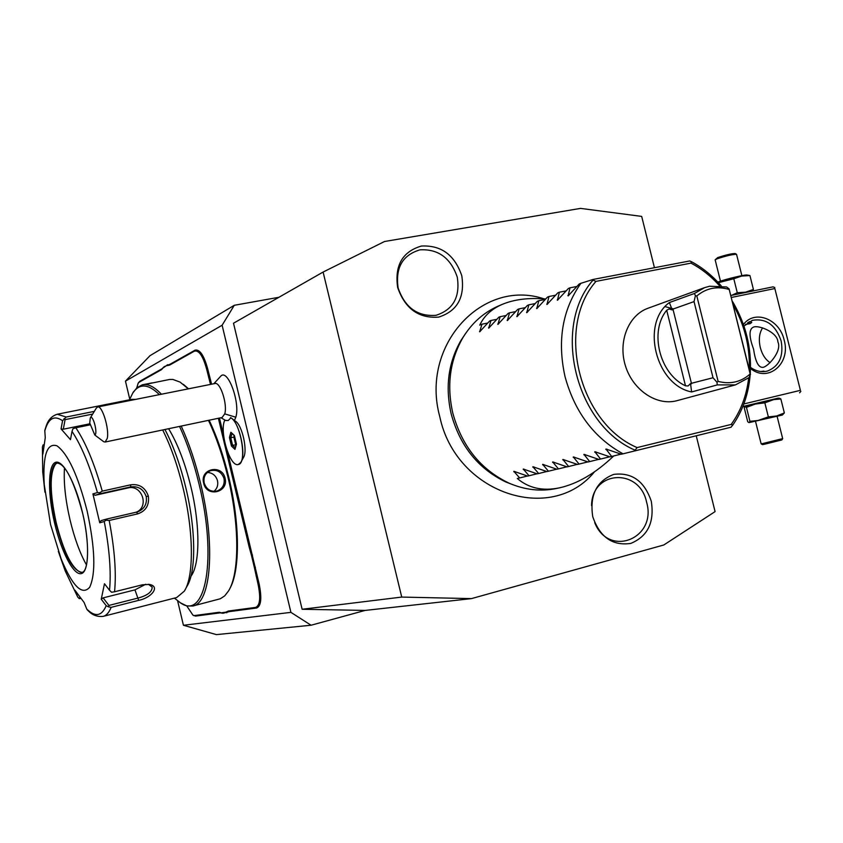 <?xml version="1.0" encoding="UTF-8"?>
<svg xmlns="http://www.w3.org/2000/svg" width="843" height="843" viewBox="0 0 843 843"><rect width="100%" height="100%" fill="white"/><g stroke="black" fill="none" stroke-linecap="round" stroke-linejoin="round"><path stroke-width="1.26" d="M654.442 267.705L641.681 216.398L580.521 208.39L384.556 241.498L323.101 272.047L401.732 597.076L471.448 598.614L663.81 544.978L715.085 511.617L696.244 435.81M651.281 501.216C654.6 522.302 647.772 536.359 630.796 543.408C612.555 546.085 599.868 537.17 592.745 516.675C589.531 495.157 596.538 481.068 613.767 474.388C631.892 472.154 644.4 481.09 651.281 501.216M461.785 275.745C465.03 297.316 457.338 311.099 438.697 317.105C418.739 318.601 405.061 308.728 397.643 287.474C394.535 265.461 402.438 251.646 421.352 246.051C441.174 245.007 454.651 254.902 461.785 275.745M129.727 399.076L125.459 381.141L222.12 325.24L290.919 612.366L311.056 625.232L365.167 610.416L302.131 609.268L233.511 323.227L323.101 272.047M290.919 612.366L183.426 625.264L177.641 600.911M234.428 420.436L235.819 417.211C240.392 403.249 228.263 369.339 221.119 375.788L221.014 375.852M230.908 417.812L235.25 421.047C242.226 424.809 248.063 451.3 243.342 457.749L240.75 462.47C246.493 454.683 239.359 422.343 230.908 417.812L228.19 420.541L225.45 420.372M186.735 605.896L192.889 615.074L195.565 616.096L220.181 612.84L222.963 613.283L229.243 611.639L256.683 608.003C261.151 606.012 261.973 598.035 259.159 584.073L227.547 451.89M195.565 616.096L193.11 615.2M138.326 382.996L139.759 381.31L162.046 368.76L164.206 366.663L170.233 364.144L195.06 350.161C199.717 349.055 203.922 355.261 207.673 368.77L211.582 384.187M223.627 435.504L219.454 418.054M125.459 381.141L150.022 355.672L234.28 305.292L222.12 325.24M234.28 305.292L278.949 297.273M183.426 625.264L216.419 634.61L311.056 625.232M365.167 610.416L471.448 598.614M302.131 609.268L401.732 597.076M96.292 408.16L97.619 406.99C102.14 405.061 109.474 428.918 107.261 438.434L105.133 442.038L222.109 417.496L224.744 413.881L235.819 417.211M97.693 406.979L214.902 383.533C220.234 381.468 227.726 404.492 224.744 413.881M94.806 435.009C98.146 433.692 92.846 413.65 90.296 417.959L89.727 423.007L94.806 435.009L103.742 441.743L105.133 442.038M224.828 420.077C219.043 431.142 230.002 467.549 238.263 464.493L240.75 462.47M238.306 464.493L238.263 464.493C247.568 463.766 240.729 422.164 230.497 417.601M231.467 446.052L234.976 449.372L236.462 444.124L234.407 435.536L230.887 432.259L229.433 437.528L231.467 446.052L232.552 445.188L235.26 447.749M234.976 449.372L235.302 448.234M229.433 437.528L230.771 437.749L232.552 445.188L236.061 444.914M230.887 432.259L234.417 435.852M234.249 435.705L233.869 437.085L235.65 444.514M233.869 437.085L230.771 437.749L231.941 433.544M194.67 615.538L219.254 612.26L222.963 613.283M164.206 366.663L161.477 369.677L139.211 382.195L138.157 383.238L136.766 387.843M163.658 367.569L167.662 364.713M210.497 384.408L206.619 369.065C203.005 356.052 198.959 350.066 194.47 351.12L169.664 365.072L167.062 365.651M252.521 555.042L251.467 555.379L249.159 546.97L218.379 418.276M251.467 555.379L254.354 567.434L255.44 567.265M226.778 612.777L225.819 612.187L228.305 611.049L255.703 607.392C260.013 605.464 260.803 597.771 258.084 584.325L254.354 567.434M225.819 612.187L222.057 612.692M229.749 588.709C240.139 571.006 240.129 523.977 228.801 477.423C223.606 455.947 217.051 436.874 209.127 420.214M188.569 388.802L183.352 384.345M180.233 602.724L186.724 605.896L192.762 606.022L220.329 598.762L224.712 595.864L228.537 590.943C239.475 573.651 239.686 525.421 228.042 477.549C222.858 456.137 216.335 437.074 208.463 420.351M225.081 478.223C228.853 492.628 206.493 497.813 203.658 483.081C199.549 468.687 221.941 463.713 225.081 478.223L224.017 478.487C224.891 484.483 222.636 488.634 217.252 490.942C210.813 492.207 206.461 489.551 204.185 482.986C203.226 477.17 205.27 473.102 210.307 470.763C216.957 469.266 221.53 471.848 224.017 478.487M192.762 606.022C210.982 603.388 215.787 545.41 200.666 483.756C195.46 462.175 188.969 442.944 181.213 426.073M161.403 394.229C154.343 386.737 148.01 383.586 142.383 384.798L137.03 387.611L132.688 393.154M188.284 388.855L180.139 382.132L172.878 379.445L169.527 379.476L144.627 384.545M174.427 598.13L180.581 602.935C205.555 620.775 217.431 558.435 199.064 484.167C193.837 462.512 187.325 443.26 179.527 426.432M159.369 394.64C148.273 383.713 139.411 383.165 132.794 392.996L129.443 399.814M168.611 428.718C177.641 443.629 185.081 463.039 190.939 486.959C200.339 525.684 200.054 564.452 190.95 576.222M90.475 424.777L75.817 427.78C85.554 442.269 94.363 463.387 102.256 491.132L130.676 484.809C139.369 483.734 145.259 487.496 148.347 496.084C149.464 505.147 145.871 511.09 137.578 513.903L109.19 520.468C114.648 549.151 116.429 572.924 114.553 591.775L142.372 584.81L149.485 584.441C160.581 586.538 151.382 597.898 138.642 600.364L111.139 607.35C109.063 612.555 106.408 615.569 103.162 616.381L176.682 597.55L184.343 591.133L186.914 586.401C196.187 572.207 196.05 529.899 185.829 487.739C180.297 464.936 173.331 445.515 164.933 429.487M184.343 591.133C193.974 576.433 193.806 532.27 183.121 488.202C177.683 465.715 170.866 446.305 162.678 429.962M58.336 551.396L65.29 571.122L77.725 597.034L79.263 598.646L80.802 598.467M135.712 399.371L131.571 399.392L57.219 414.25L66.218 417.032L94.321 411.384M102.256 491.132L99.6 492.786L97.419 492.544C89.822 465.842 81.36 445.462 72.024 431.405L72.951 428.718L75.817 427.78M114.553 591.775L111.561 592.25L109.527 590.258C111.255 572.039 109.506 549.12 104.258 521.511L99.737 522.797L92.92 493.924L95.059 495.305L100.338 493.671L99.6 492.786M100.338 493.671L130.654 486.906C138.368 485.958 143.552 489.203 146.218 496.632C147.24 503.882 144.416 508.951 137.778 511.827L106.355 519.13L106.081 520.184L109.19 520.468M104.258 521.511L106.081 520.184M148.41 584.283L152.172 587.107C152.204 591.797 147.588 595.421 138.326 597.982L108.947 605.432L108.41 606.812L111.139 607.35M87.377 609.984L86.766 609.067C95.227 617.371 101.708 616.244 106.207 605.674L108.41 606.812M80.517 598.109L79.263 598.646M77.567 596.728L74.89 590.163L84.079 602.46L86.766 609.067M80.19 598.193L79.737 597.086M50.548 524.483L61.17 559.014C72.624 586.401 82.129 595.822 89.685 587.255C95.944 573.577 95.101 548.171 87.145 511.058C78.009 475.515 67.946 453.766 56.945 445.81C46.945 442.586 42.698 455.452 44.215 484.409L50.548 524.483M106.207 605.674L101.234 599.225L104.479 583.746L109.527 590.258M43.984 444.661L43.077 444.956L42.403 447.127L42.73 471.806L44.921 492.196M43.952 444.904L43.077 444.956M66.218 417.032L62.572 420.741C54.237 414.925 48.314 418.318 44.805 430.899L44.89 430.056M72.024 431.405L70.464 439.667L61.054 428.908L63.309 429.213L65.09 419.635L64.005 418.665M65.09 419.635L92.677 414.071M92.92 493.924L97.419 492.544M44.805 430.899L45.269 437.686L42.867 454.135L42.413 447.37M61.054 428.908L62.572 420.741M95.059 495.305L127.851 487.971C141.866 484.167 149.675 506.632 136.281 512.228M106.355 519.13L101.044 520.647L99.737 522.797M57.408 462.997L55.701 463.935C49.505 472.691 49.663 492.238 56.175 522.607C63.415 551.122 71.465 567.666 80.317 572.239L82.171 572.323M86.492 564.915C79.927 553.261 74.437 538.203 70.001 519.762C65.385 499.678 63.541 482.365 64.479 467.812M63.309 429.213L90.043 423.755M145.734 584.252L134.964 589.868L103.099 597.877L108.947 605.432M101.234 599.225L103.099 597.877M213.911 491.406C217.157 488.624 218.348 485.062 217.505 480.7C215.924 475.578 212.562 472.818 207.42 472.428M731.629 297.421L774.843 288.538L800.397 390.341L743.821 403.955M743.431 324.566C754.611 309.202 779.627 319.002 784.18 340.151C791.019 363.512 768.173 383.165 750.502 368.475M774.843 288.538L800.397 390.341M731.134 295.45L773.01 286.862L774.791 287.526M745.77 406.094L742.694 406.832M742.831 406.505L778.426 398.086M746.445 407.369L755.349 404.05L764.843 402.849L773.737 399.593L780.85 398.981L779.501 398.233L749.195 405.061L744.991 406.642L744.274 407.959L747.73 421.763L748.995 422.617L749.933 421.331L746.445 407.369L744.991 406.642M799.596 392.796L800.85 391.363M762.609 327.843C759.269 332.985 758.51 339.571 760.312 347.601C762.22 354.661 765.486 359.676 770.112 362.659M777.878 341.889C782.536 351.383 766.793 368.138 762.304 367.358C758.236 367.211 755.317 361.12 753.558 349.107C748.963 336.599 748.869 329.286 753.273 327.2C758.205 324.639 777.604 332.216 777.878 341.889M743.958 326.072L752.304 320.372C765.95 318.001 775.571 324.85 781.145 340.92C783.8 356.22 779.248 366.262 767.509 371.036C761.714 372.501 756.055 371.278 750.523 367.379M749.269 321.678L751.756 322.447L750.133 323.659L745.549 324.386M760.765 371.531L763.937 371.089L763.716 371.637M747.709 322.648L750.618 321.71M780.85 398.981L784.359 412.944L776.645 415.989L768.352 416.895L758.068 420.478L749.933 421.331M748.995 422.617L782.357 415.03L784.359 412.944M764.843 402.849L768.352 416.895M777.109 416.379L782.673 438.613L763.263 443.418L761.134 443.818L755.581 421.605M761.145 443.818L762.483 444.619L764.39 444.261L781.861 439.941L782.683 438.613M752.904 290.983L753.41 289.444L745.644 292.152L737.288 292.732L731.587 295.356M717.804 282.089L718.405 281.868C725.855 279.054 745.897 274.312 747.172 275.05L749.933 275.545L741.619 276.082L733.8 278.759L737.288 292.732M733.8 278.759L718.352 282.668M749.933 275.545L753.41 289.444M720.48 281.151L715.149 259.844L717.119 258.801C726.192 255.819 732.672 254.323 736.54 254.312L735.201 253.543C731.713 253.543 725.897 254.892 717.73 257.579L715.212 259.749M741.872 275.65L736.54 254.312M512.755 484.683L505.737 481.933C478.16 468.687 459.962 445.968 451.142 413.765C445.104 386.874 448.35 362.469 460.889 340.561L465.104 334.176M545.642 298.991C528.677 297.579 514.209 299.37 502.249 304.376L498.603 305.925C483.734 312.405 471.795 323.048 462.775 337.864C449.909 360.351 446.579 385.409 452.786 413.038C461.848 446.126 480.531 469.456 508.835 483.05C524.746 489.952 540.637 491.764 556.517 488.476L559.604 487.812C577.708 483.724 595.748 473.102 613.746 455.947M559.604 487.812C542.787 491.311 528.687 488.202 517.307 478.497L519.636 477.949L513.861 471.311L527.623 476.084L529.035 475.758L523.271 469.035L537.191 473.85L538.635 473.513L532.871 466.716L546.949 471.574L548.424 471.226L542.671 464.345L556.917 469.245L558.424 468.898L552.671 461.922L567.086 466.874L568.625 466.516L562.882 459.446L577.466 464.44L579.036 464.082L573.314 456.927L588.077 461.964L589.678 461.595L583.957 454.345L598.909 459.435L600.543 459.056L594.842 451.711L609.974 456.853L611.649 456.463L605.959 449.024L621.28 454.219L622.998 453.819C593.978 437.707 574.641 411.932 565 376.505C557.128 340.73 562.407 309.666 580.869 283.322L593.072 279.454L593.019 280.108L595.98 281.383L690.986 263.132C701.555 268.717 711.039 276.23 719.458 285.672M621.049 454.145L611.649 456.463M609.742 456.78L600.543 459.056M598.688 459.372L589.678 461.595M587.856 461.901L579.036 464.082M577.255 464.377L568.625 466.516M566.886 466.811L558.424 468.898M556.717 469.182L548.424 471.226M546.759 471.511L538.635 473.513M537.002 473.787L529.035 475.758M527.433 476.032L519.636 477.949M622.998 453.819L731.113 427.19L732.693 424.851L731.208 424.419L637.097 447.591C578.899 422.954 555.421 327.284 595.98 281.383M635.464 450.836L635.085 450.194L637.097 447.591M593.072 279.454L689.658 260.972L691.334 261.625L690.986 263.132M665.127 306.631L673.483 308.907M691.618 391.953L717.245 384.914L735.475 384.872L676.17 400.889C656.054 405.82 632.556 389.687 625.348 365.546C617.887 341.468 628.478 315.166 647.982 308.253L704.622 287.632L694.453 293.469L669.374 302.553C640.49 323.48 655.738 385.04 691.618 391.953L690.522 383.533L688.141 385.946L685.485 385.82C659.605 374.039 649.057 331.457 666.697 310.266L669.005 308.981L672.208 309.908L669.374 302.553M502.249 304.376C491.585 308.97 484.082 315.883 479.762 325.113L481.975 324.197L479.656 331.815L489.625 321.035L490.984 320.466L488.698 328.148L498.782 317.253L500.162 316.673L497.918 324.397L508.118 313.385L509.53 312.806L507.328 320.582L517.655 309.444L519.098 308.854L516.938 316.683L527.391 305.429L528.856 304.818L526.738 312.7L537.318 301.32L538.825 300.698L536.759 308.633L547.465 297.126L549.004 296.494L546.981 304.481L557.824 292.848L559.394 292.194L557.434 300.245L568.414 288.475L570.016 287.811L568.108 295.914L579.225 283.996L580.869 283.322M570.016 287.811L576.802 286.504M559.394 292.194L566.043 290.909M549.004 296.494L555.516 295.229M538.825 300.698L545.21 299.455M528.856 304.818L535.115 303.596M519.098 308.854L525.231 307.653M509.53 312.806L515.547 311.625M500.162 316.673L506.063 315.514M490.984 320.466L496.769 319.328M481.975 324.197L487.654 323.069M717.245 384.914L716.993 382.29L718.12 381.394C730.323 384.534 740.997 382.058 750.165 373.976L729.079 288.886L726.624 286.978L709.627 286.23L704.622 287.632M735.475 384.872L749.248 377.464L750.165 373.976M716.993 382.29L713.02 377.748L690.522 383.533M672.208 309.908L672.956 309.096L691.545 383.807M672.956 309.096L694.042 301.604L695.401 295.714L694.453 293.469M729.016 289.412C716.993 285.946 706.255 288.127 696.813 295.946L718.12 381.394M695.401 295.714L696.813 295.946M729.079 288.886L750.491 374.524M694.042 301.604L713.02 377.748M594.715 522.671C608.909 558.277 657.255 538.403 646.613 502.249C639.711 467.739 591.912 469.983 591.554 505.631M457.285 277.189C450.699 257.969 438.265 248.854 419.983 249.834C402.543 255.018 395.262 267.737 398.138 288.021C404.956 307.59 417.57 316.683 435.957 315.324C453.155 309.792 460.267 297.084 457.285 277.189M219.254 612.26L220.181 612.84M139.211 382.195L139.759 381.31M161.477 369.677L162.046 368.76M169.664 365.072L170.233 364.144M194.47 351.12L195.06 350.161M206.619 369.065L207.673 368.77M208.6 377.348L209.654 377.053M249.159 546.97L250.223 546.717M256.093 575.969L257.157 575.716M258.084 584.325L259.159 584.073M255.703 607.392L256.683 608.003M228.305 611.049L229.243 611.639M203.658 483.081L204.185 482.986M130.676 484.809L130.654 486.906L127.851 487.971M148.347 496.084L146.218 496.632M137.578 513.903L136.64 512.144M138.642 600.364L134.964 589.868M82.53 512.755C75.333 481.985 62.256 458.592 55.09 462.544C47.809 466.063 47.777 494.272 54.584 523.008C61.297 551.775 73.594 575.59 81.265 573.619C89.021 572.112 89.843 543.482 82.53 512.755C89.98 542.839 88.599 571.954 82.003 572.376C72.793 571.069 64.057 554.504 55.807 522.692C48.736 493.408 49.157 464.356 57.155 463.049C65.269 463.913 73.72 480.489 82.498 512.776M605.896 449.53L607.086 449.245M594.789 452.217L595.948 451.932M583.914 454.841L585.053 454.567M573.272 457.412L574.389 457.138M562.85 459.93L563.946 459.667M552.65 462.396L553.714 462.133M542.66 464.809L543.703 464.556M532.86 467.18L533.893 466.927M523.271 469.498L524.272 469.245M513.861 471.764L514.852 471.522M733.695 305.682C744.548 325.293 749.764 346.178 749.353 368.307M748.679 377.959C746.603 395.609 740.786 411.089 731.208 424.419M635.085 450.194C575.6 424.872 551.628 327.126 593.019 280.108M568.793 295.398L567.908 295.577M558.108 299.739L557.244 299.908M547.644 303.986L546.801 304.154M537.413 308.138L536.58 308.306M527.391 312.205L526.58 312.363M517.581 316.188L516.78 316.346M507.96 320.098L507.18 320.245M498.54 323.923L497.77 324.07M489.309 327.664L488.561 327.811M480.268 331.341L479.53 331.489M666.697 310.266L685.485 385.82M220.94 417.738L225.913 420.583M221.119 375.788L213.806 383.744M90.296 417.959L96.45 407.907M236.367 443.987L234.396 435.747M234.976 448.771L236.346 443.913M193.711 615.622L192.889 615.074M138.663 382.395L138.157 383.238M142.383 384.798L152.13 382.88M132.794 392.996L133.594 391.668M180.581 602.935L181.877 603.788M61.17 559.014L65.29 571.122L77.725 597.034M103.162 616.381C93.173 617.424 88.736 611.017 87.229 609.826M42.403 447.127L42.73 471.806L44.215 484.409M57.219 414.25C52.024 415.894 48.42 419.614 46.407 425.399L44.848 430.225M544.051 298.865C482.396 278.042 420.077 345.419 439.783 416.663C455.705 493.25 551.069 525.094 594.452 471.848M460.889 340.561L462.775 337.864M505.737 481.933L508.835 483.05M732.325 425.726C742.504 411.247 748.436 394.471 750.122 375.42M750.281 373.28C751.661 347.885 745.802 324.07 732.736 301.847M721.197 285.861C712.535 275.809 702.672 267.779 691.618 261.783"/></g></svg>
